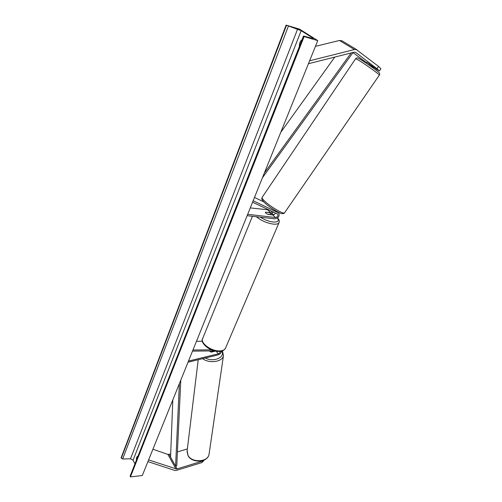 <?xml version="1.0" encoding="UTF-8"?>
<svg xmlns="http://www.w3.org/2000/svg" width="502" height="502" viewBox="0 0 502 502"><rect width="100%" height="100%" fill="white"/><g stroke="black" fill="none" stroke-linecap="round" stroke-linejoin="round"><path stroke-width="0.75" d="M247.128 215.691L274.801 218.841C278.572 217.956 279.865 215.992 278.679 212.961L253.159 200.737M247.681 214.323L275.366 217.51C277.562 216.996 278.315 215.854 277.631 214.084L252.581 202.18M272.498 211.606L270.452 212.566L265.451 212.151C265.326 212.835 266.167 213.582 267.974 214.385L272.824 214.956C274.054 214.925 274.914 214.266 275.397 212.98M250.272 207.91L268.915 209.905M263.726 201.867L254.495 197.43M273.515 212.089L270.848 213.839M366.786 62.267L376.594 69.301L379.368 71.014L377.002 68.718L355.667 52.409L354.243 52.17L308.435 63.716M377.002 68.718L378.571 66.433L356.307 49.554L354.418 49.541L309.621 60.78M342.05 40.825L339.465 40.474L315.451 46.335M378.571 66.433L380.911 68.761L379.368 71.014M366.46 62.65L352.975 52.616M373.795 67.168L373.601 67.456L371.794 66.346M202.67 460.623L201.936 462.562L176.014 470.506L174.633 470.399L147.921 461.614M170.686 453.927L167.913 454.435L152.922 449.221M202.13 461.194L176.648 469.025L148.611 459.907M187.359 448.951L177.419 451.913M201.936 462.562L204.446 459.914M192.492 351.136L214.517 350.879L210.834 352.015L209.252 350.942L211.242 352.115L215.483 351.099M221.395 351.18C221.269 352.931 220.152 354.18 218.044 354.92L188.024 362.212M220.077 351.387C220.246 352.486 219.619 353.308 218.188 353.86L188.488 361.057M196.464 341.291L202.406 341.278M192.95 350.007L211.317 349.812M271.017 214.611L267.547 214.203C265.997 213.425 265.301 212.741 265.451 212.151L268.947 212.522C270.496 213.294 271.193 213.977 271.042 214.574L270.967 214.737M369.378 63.829L369.183 64.112L371.907 66.182L372.107 65.881M366.567 62.499L366.14 63.126M317.76 40.612L299.568 29.16L286.121 25.1L301.156 30.685L312.784 38.014L313.261 38.497L312.269 38.39L304.024 36.125L303.478 36.069L304.118 36.571L317.76 40.612L142.317 475.513L130.432 476.9L304.118 36.571M299.55 46.046L299.393 45.946C299.292 43.36 300.083 41.352 301.771 39.915L301.922 40.016M286.121 25.1L121.089 457.88L122.651 459.01L130.482 458.79L133.074 460.177L134.944 463.879M137.874 456.437L137.711 456.28C136.826 456.569 136.4 457.717 136.431 459.719L136.513 459.882M303.472 36.088L130.2 475.909L130.432 476.9M334.79 57.071L280.762 132.321M351.162 52.942L264.328 173.064M353.088 52.459L262.433 177.764M179.371 383.666L175.593 466.157L170.561 457.09L172.813 399.912M175.593 466.157L176.767 465.762L180.795 380.121M278.208 212.647L277.186 211.631M275.366 217.51L272.824 214.956M270.452 212.566L267.961 210.056M354.418 49.541L339.465 40.474M175.957 468.968L167.913 454.435M177.131 468.924L169.074 454.404M218.188 353.86L216.337 351.249M260.318 217.19C264.428 219.794 268.664 221.395 273.019 221.997C277.901 222.304 279.376 220.974 277.437 218.006M273.747 214.812L271.651 213.576M279.106 222.43L278.961 222.781C278.221 223.955 276.301 224.394 273.207 224.093C266.744 223.089 261.134 220.642 256.378 216.745M252.424 216.293L202.739 338.367C199.909 342.841 211.147 351.287 219.594 350.904C222.581 350.823 224.526 349.976 225.429 348.363L225.63 347.905M379.355 75.093L379.38 75.055C379.888 74.723 365.669 64.52 358.911 60.378L355.636 58.671L262.157 197.349C261.749 197.801 262.408 198.892 264.121 200.618C269.43 206.102 283.599 214.58 284.521 212.861L284.609 212.735M133.074 460.177L301.156 30.685M312.602 38.472L312.784 38.014M121.277 458.27L286.485 25.332M130.231 476.492L303.729 36.32M130.482 458.79L297.592 29.116M122.651 459.01L288.386 26.167M209.171 453.519L209.052 454.316C207.96 462.204 191.902 463.089 188.018 455.402L187.146 450.702L198.215 359.739M202.651 358.66C209.221 363.862 222.543 361.892 223.453 355.698L209.052 454.316C207.696 462.656 192.097 463.44 188.093 455.747M221.777 351.08C225.467 357.368 213.463 362.569 205.356 358.001M278.679 212.961L277.512 211.806M356.941 49.824L341.956 40.769M202.739 338.367C199.419 342.32 209.516 351.733 218.985 351.45C221.708 351.626 223.861 350.597 225.429 348.363L278.961 222.781C279.664 221.388 279.225 219.744 277.637 217.855M273.872 214.762L271.764 213.526M355.667 58.634L356.696 57.918C357.656 58.245 355.849 56.745 360.769 59.631C366.435 63.083 377.811 71.259 378.784 72.395C379.769 73.267 379.97 74.152 379.38 75.055L284.521 212.861C283.442 214.298 280.951 213.858 277.029 211.549C271.952 208.7 267.641 205.607 264.108 202.256M371.907 66.182L371.474 66.816M264.052 202.199C260.814 198.221 261.849 199.401 262.063 197.487M188.062 455.697L187.045 451.524M214.436 351.35L214.498 350.879M222.486 350.848L223.453 355.698"/></g></svg>

